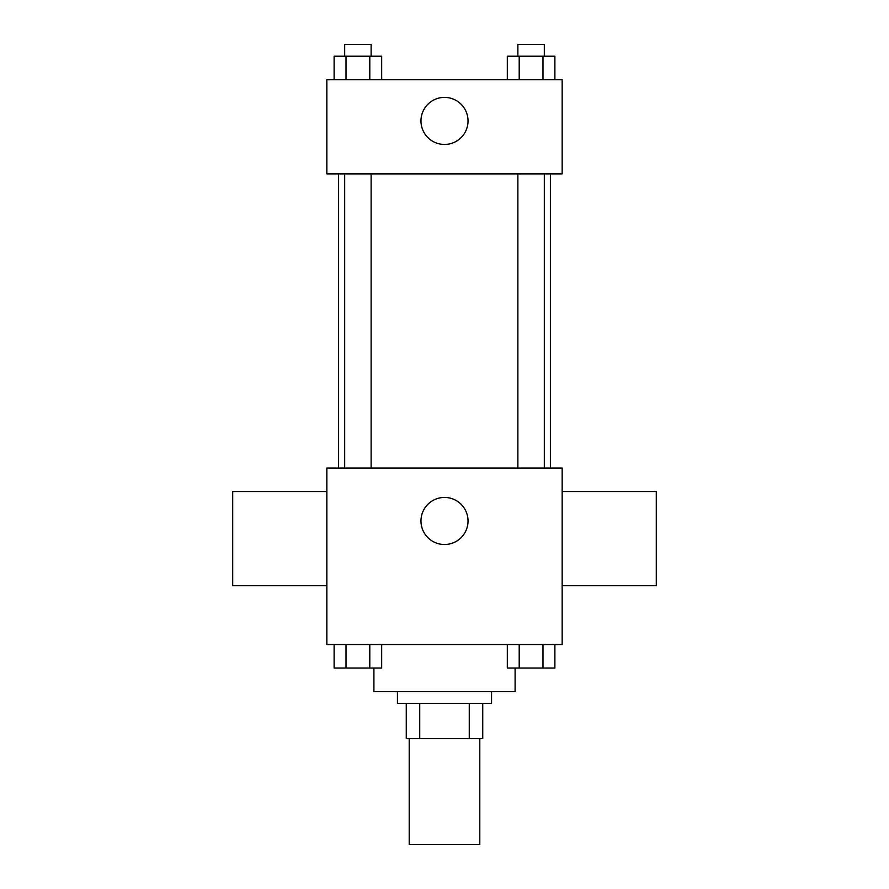 <?xml version="1.0" encoding="UTF-8"?>
<svg xmlns="http://www.w3.org/2000/svg" width="889" height="889" viewBox="0 0 889 889"><rect width="100%" height="100%" fill="white"/><g stroke="black" fill="none" stroke-linecap="round" stroke-linejoin="round"><path stroke-width="1.33" d="M409.207 738.659L409.207 844.55L479.793 844.55L479.793 738.659M469.27 703.355L469.27 738.659L406.262 738.659L406.262 703.355M469.27 738.659L482.738 738.659L482.738 703.355L482.738 738.659M491.561 691.586L491.561 703.355L397.439 703.355L397.439 691.586M419.73 703.355L419.73 738.659M373.902 668.061L373.902 691.586L515.098 691.586L515.098 668.061M562.159 644.525L326.841 644.525L326.841 468.036L562.159 468.036L562.159 644.525M468.036 520.976A23.536 23.536 0 0 1 432.732 541.357A23.536 23.536 0 0 1 432.732 500.596A23.536 23.536 0 0 1 468.036 520.976M562.159 585.695L656.293 585.695L656.293 491.561L562.159 491.561M326.841 491.561L232.707 491.561L232.707 585.695L326.841 585.695M550.391 173.877L550.391 468.036M517.876 468.036L517.876 173.877M371.124 173.877L371.124 468.036M562.159 173.877L326.841 173.877L326.841 79.743L562.159 79.743L562.159 173.877M468.036 120.926A23.536 23.536 0 0 1 432.732 141.307A23.536 23.536 0 0 1 432.732 100.546A23.536 23.536 0 0 1 468.036 120.926M554.88 79.743L554.88 56.218L507.319 56.218L507.319 79.743M542.99 56.218L542.99 79.743M519.209 56.218L519.209 79.743M517.876 56.218L517.876 44.45L544.324 44.45L544.324 56.218M381.681 79.743L381.681 56.218L334.12 56.218L334.12 79.743M369.791 56.218L369.791 79.743M346.01 56.218L346.01 79.743M344.676 56.218L344.676 44.45L371.124 44.45L371.124 56.218M554.88 644.525L554.88 668.061L507.319 668.061L507.319 644.525M542.99 644.525L542.99 668.061M519.209 644.525L519.209 668.061M544.324 668.061L517.876 668.061M381.681 644.525L381.681 668.061L334.12 668.061L334.12 644.525M369.791 644.525L369.791 668.061M346.01 644.525L346.01 668.061M371.124 668.061L344.676 668.061M338.609 173.877L338.609 468.036M544.324 468.036L544.324 173.877M344.676 173.877L344.676 468.036"/></g></svg>
